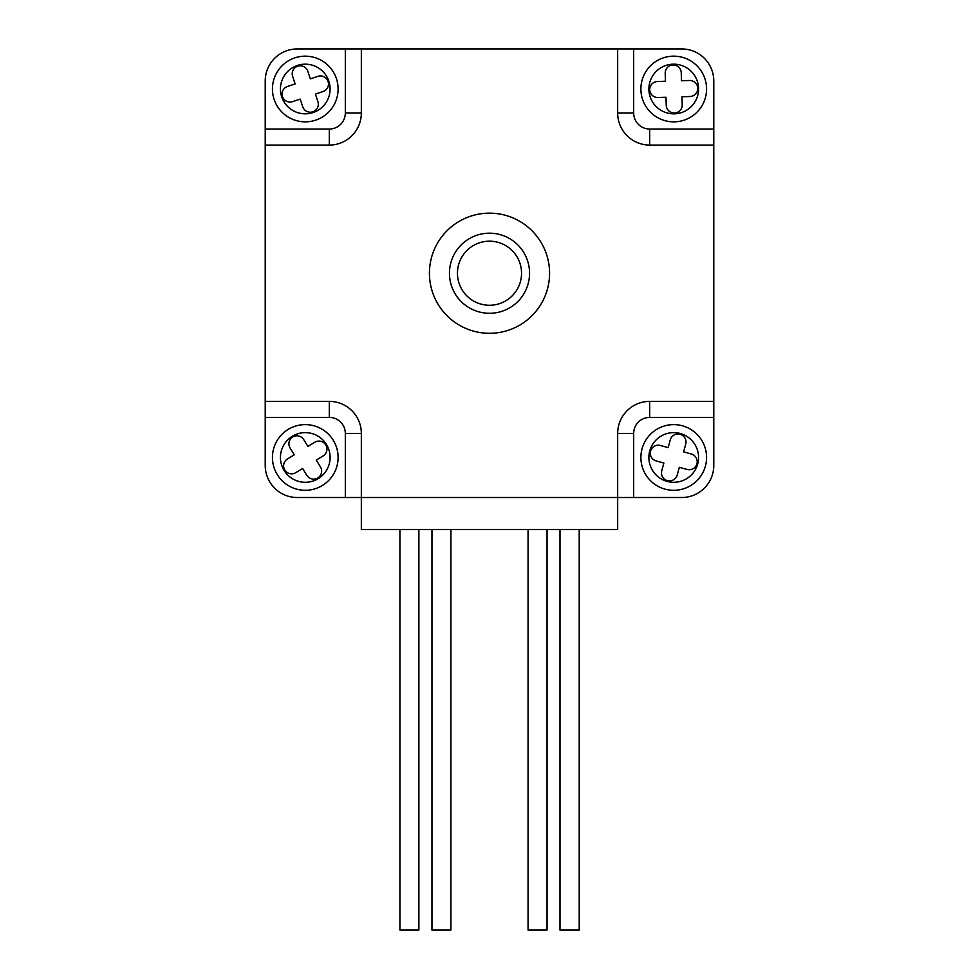 <?xml version="1.0" encoding="UTF-8"?>
<svg xmlns="http://www.w3.org/2000/svg" width="979" height="979" viewBox="0 0 979 979"><rect width="100%" height="100%" fill="white"/><g stroke="black" fill="none" stroke-linecap="round" stroke-linejoin="round"><path stroke-width="1.47" d="M345.318 48.95L297.261 48.95A32.038 32.038 0 0 0 265.223 80.988L265.223 129.044L329.299 129.044A16.019 16.019 0 0 0 345.318 113.026L345.318 48.95L633.682 48.95L633.682 113.026A16.019 16.019 0 0 0 649.701 129.044L713.777 129.044L713.777 80.988A32.038 32.038 0 0 0 681.739 48.95L633.682 48.95L681.739 48.95M265.223 417.409L265.223 465.466A32.038 32.038 0 0 0 297.261 497.516L345.318 497.516L345.318 433.428A16.019 16.019 0 0 0 329.299 417.409L265.223 417.409L265.223 465.466L265.223 80.988M633.682 497.516L681.739 497.516A32.038 32.038 0 0 0 713.777 465.466L713.777 417.409L649.701 417.409A16.019 16.019 0 0 0 633.682 433.428L633.682 497.516L297.261 497.516M713.777 129.044L713.777 465.466M489.5 333.301A60.074 60.074 0 0 0 549.574 273.227A60.074 60.074 0 0 0 489.5 213.153A60.074 60.074 0 0 0 429.426 273.227A60.074 60.074 0 0 0 489.5 333.301M713.777 145.076L649.701 145.076A32.038 32.038 0 0 1 617.663 113.026L617.663 48.95M361.337 48.95L361.337 113.026A32.038 32.038 0 0 1 329.299 145.076L265.223 145.076M265.223 401.39L329.299 401.39A32.038 32.038 0 0 1 361.337 433.428L361.337 529.553L617.663 529.553L617.663 433.428A32.038 32.038 0 0 1 649.701 401.39L713.777 401.39M489.5 241.189A32.038 32.038 0 0 0 457.462 273.227A32.038 32.038 0 0 0 489.5 305.264A32.038 32.038 0 0 0 521.538 273.227A32.038 32.038 0 0 0 489.5 241.189M489.5 313.28A40.053 40.053 0 0 1 449.447 273.227A40.053 40.053 0 0 1 489.5 233.186A40.053 40.053 0 0 1 529.553 273.227A40.053 40.053 0 0 1 489.5 313.28M579.213 529.553L579.213 930.05L559.988 930.05L559.988 529.553M547.041 529.553L547.041 930.05L528.073 930.05L528.073 529.553M450.927 529.553L450.927 930.05L431.959 930.05L431.959 529.553M418.877 529.553L418.877 930.05L399.921 930.05L399.921 529.553M705.394 466.188A32.845 32.845 0 0 1 664.998 489.121A32.845 32.845 0 0 1 642.065 448.725A32.845 32.845 0 0 1 682.461 425.804A32.845 32.845 0 0 1 705.394 466.188A32.845 32.845 0 0 0 682.461 425.804A32.845 32.845 0 0 0 642.065 448.725M650.57 451.074A8.016 8.016 0 0 0 656.163 460.925L663.884 463.055L661.755 470.777A8.016 8.016 0 0 0 667.348 480.628A8.016 8.016 0 0 0 677.199 475.035L679.328 467.313L687.05 469.443A8.016 8.016 0 0 0 696.901 463.85A8.016 8.016 0 0 0 691.309 453.999L683.587 451.87L685.716 444.148A8.016 8.016 0 0 0 680.124 434.297A8.016 8.016 0 0 0 670.272 439.889L668.143 447.611L660.421 445.482A8.016 8.016 0 0 0 650.57 451.074M277.265 474.607A32.845 32.845 0 0 1 288.12 429.451A32.845 32.845 0 0 1 333.276 440.305A32.845 32.845 0 0 1 322.421 485.462A32.845 32.845 0 0 1 277.265 474.607A32.845 32.845 0 0 0 322.421 485.462A32.845 32.845 0 0 0 333.276 440.305M325.762 444.907A8.016 8.016 0 0 0 314.748 442.263L307.92 446.448L303.735 439.62A8.016 8.016 0 0 0 292.721 436.964A8.016 8.016 0 0 0 290.078 447.978L294.251 454.807L287.422 458.992A8.016 8.016 0 0 0 284.779 470.006A8.016 8.016 0 0 0 295.793 472.661L302.621 468.476L306.806 475.304A8.016 8.016 0 0 0 317.82 477.948A8.016 8.016 0 0 0 320.463 466.934L316.278 460.106L323.119 455.92A8.016 8.016 0 0 0 325.762 444.907M294.924 57.834A32.845 32.845 0 0 1 336.433 78.65A32.845 32.845 0 0 1 315.617 120.172A32.845 32.845 0 0 1 274.108 99.344A32.845 32.845 0 0 1 294.924 57.834A32.845 32.845 0 0 0 274.108 99.344A32.845 32.845 0 0 0 315.617 120.172M312.839 111.802A8.016 8.016 0 0 0 317.918 101.681L315.397 94.082L322.997 91.549A8.016 8.016 0 0 0 328.075 81.428A8.016 8.016 0 0 0 317.955 76.35L310.343 78.871L307.822 71.271A8.016 8.016 0 0 0 297.702 66.193A8.016 8.016 0 0 0 292.623 76.325L295.144 83.925L287.545 86.446A8.016 8.016 0 0 0 282.466 96.578A8.016 8.016 0 0 0 292.586 101.645L300.198 99.124L302.719 106.723A8.016 8.016 0 0 0 312.839 111.802M640.902 90.031A32.845 32.845 0 0 1 672.695 56.17A32.845 32.845 0 0 1 706.557 87.975A32.845 32.845 0 0 1 674.764 121.824A32.845 32.845 0 0 1 640.902 90.031A32.845 32.845 0 0 0 674.764 121.824A32.845 32.845 0 0 0 706.557 87.975M697.746 88.245A8.016 8.016 0 0 0 689.485 80.486L681.482 80.743L681.237 72.74A8.016 8.016 0 0 0 672.977 64.981A8.016 8.016 0 0 0 665.218 73.241L665.475 81.245L657.472 81.502A8.016 8.016 0 0 0 649.713 89.75A8.016 8.016 0 0 0 657.974 97.508L665.977 97.251L666.222 105.267A8.016 8.016 0 0 0 674.482 113.013A8.016 8.016 0 0 0 682.241 104.765L681.984 96.75L689.999 96.505A8.016 8.016 0 0 0 697.746 88.245M633.682 113.026L617.663 113.026M649.701 129.044L649.701 145.076M329.299 129.044L329.299 145.076M345.318 113.026L361.337 113.026M345.318 433.428L361.337 433.428M329.299 417.409L329.299 401.39M617.663 433.428L633.682 433.428M649.701 401.39L649.701 417.409M649.787 450.854A24.83 24.83 0 0 0 667.127 481.399A24.83 24.83 0 0 0 697.672 464.058A24.83 24.83 0 0 0 680.332 433.526A24.83 24.83 0 0 0 649.787 450.854M326.448 444.49A24.83 24.83 0 0 0 292.305 436.279A24.83 24.83 0 0 0 284.094 470.422A24.83 24.83 0 0 0 318.236 478.633A24.83 24.83 0 0 0 326.448 444.49M313.096 112.561A24.83 24.83 0 0 0 328.834 81.171A24.83 24.83 0 0 0 297.445 65.434A24.83 24.83 0 0 0 281.707 96.823A24.83 24.83 0 0 0 313.096 112.561M698.553 88.22A24.83 24.83 0 0 0 672.952 64.186A24.83 24.83 0 0 0 648.906 89.774A24.83 24.83 0 0 0 674.507 113.821A24.83 24.83 0 0 0 698.553 88.22"/></g></svg>
